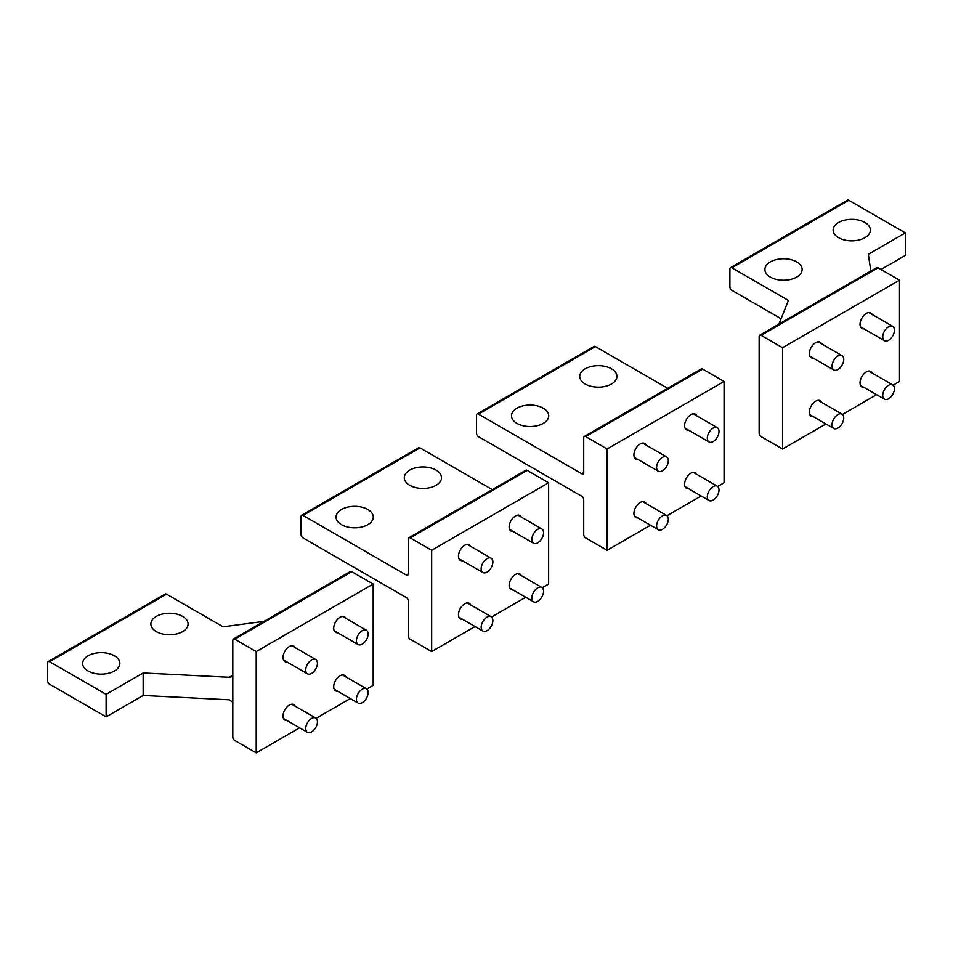 <?xml version="1.0" encoding="UTF-8"?>
<svg xmlns="http://www.w3.org/2000/svg" width="953" height="953" viewBox="0 0 953 953"><rect width="100%" height="100%" fill="white"/><g stroke="black" fill="none" stroke-linecap="round" stroke-linejoin="round"><path stroke-width="1.43" d="M894.438 330.155A8.267 4.777 120 0 0 892.723 326.367A8.267 4.777 120 0 0 886.35 328.582A8.267 4.777 120 0 0 882.74 336.897A8.267 4.777 120 0 0 884.455 340.686A8.267 4.777 120 0 0 890.829 338.47A8.267 4.777 120 0 0 894.438 330.155M894.438 388.669A8.267 4.777 120 0 0 892.723 384.881A8.267 4.777 120 0 0 886.35 387.097A8.267 4.777 120 0 0 882.74 395.424A8.267 4.777 120 0 0 884.455 399.212A8.267 4.777 120 0 0 890.829 396.996A8.267 4.777 120 0 0 894.438 388.669M843.75 417.938A8.267 4.777 120 0 0 842.035 414.15A8.267 4.777 120 0 0 835.662 416.366A8.267 4.777 120 0 0 832.052 424.681A8.267 4.777 120 0 0 833.768 428.469A8.267 4.777 120 0 0 840.141 426.253A8.267 4.777 120 0 0 843.75 417.938M843.75 359.412A8.267 4.777 120 0 0 842.035 355.624A8.267 4.777 120 0 0 835.662 357.84A8.267 4.777 120 0 0 832.052 366.166A8.267 4.777 120 0 0 833.768 369.955A8.267 4.777 120 0 0 840.141 367.739A8.267 4.777 120 0 0 843.75 359.412M718.991 431.435A8.267 4.777 120 0 0 717.287 427.647A8.267 4.777 120 0 0 710.914 429.863A8.267 4.777 120 0 0 707.305 438.189A8.267 4.777 120 0 0 709.008 441.978A8.267 4.777 120 0 0 715.381 439.762A8.267 4.777 120 0 0 718.991 431.435M543.555 532.727A8.267 4.777 120 0 0 541.84 528.939A8.267 4.777 120 0 0 535.467 531.155A8.267 4.777 120 0 0 531.857 539.481A8.267 4.777 120 0 0 533.573 543.27A8.267 4.777 120 0 0 539.946 541.054A8.267 4.777 120 0 0 543.555 532.727M718.991 489.961A8.267 4.777 120 0 0 717.287 486.173A8.267 4.777 120 0 0 710.914 488.389A8.267 4.777 120 0 0 707.305 496.716A8.267 4.777 120 0 0 709.008 500.504A8.267 4.777 120 0 0 715.381 498.288A8.267 4.777 120 0 0 718.991 489.961M543.555 591.253A8.267 4.777 120 0 0 541.84 587.465A8.267 4.777 120 0 0 535.467 589.681A8.267 4.777 120 0 0 531.857 598.007A8.267 4.777 120 0 0 533.573 601.784A8.267 4.777 120 0 0 539.946 599.568A8.267 4.777 120 0 0 543.555 591.253M668.315 519.218A8.267 4.777 120 0 0 666.6 515.442A8.267 4.777 120 0 0 660.226 517.658A8.267 4.777 120 0 0 656.617 525.973A8.267 4.777 120 0 0 658.332 529.761A8.267 4.777 120 0 0 664.706 527.545A8.267 4.777 120 0 0 668.315 519.218M492.88 620.51A8.267 4.777 120 0 0 491.164 616.722A8.267 4.777 120 0 0 484.791 618.938A8.267 4.777 120 0 0 481.182 627.265A8.267 4.777 120 0 0 482.897 631.053A8.267 4.777 120 0 0 489.27 628.837A8.267 4.777 120 0 0 492.88 620.51M668.315 460.704A8.267 4.777 120 0 0 666.6 456.916A8.267 4.777 120 0 0 660.226 459.132A8.267 4.777 120 0 0 656.617 467.446A8.267 4.777 120 0 0 658.332 471.235A8.267 4.777 120 0 0 664.706 469.019A8.267 4.777 120 0 0 668.315 460.704M492.88 561.984A8.267 4.777 120 0 0 491.164 558.196A8.267 4.777 120 0 0 484.791 560.412A8.267 4.777 120 0 0 481.182 568.738A8.267 4.777 120 0 0 482.897 572.527A8.267 4.777 120 0 0 489.27 570.311A8.267 4.777 120 0 0 492.88 561.984M317.432 663.276A8.267 4.777 120 0 0 315.717 659.488A8.267 4.777 120 0 0 309.344 661.704A8.267 4.777 120 0 0 305.734 670.03A8.267 4.777 120 0 0 307.45 673.819A8.267 4.777 120 0 0 313.823 671.603A8.267 4.777 120 0 0 317.432 663.276M317.432 721.802A8.267 4.777 120 0 0 315.717 718.014A8.267 4.777 120 0 0 309.344 720.23A8.267 4.777 120 0 0 305.734 728.557A8.267 4.777 120 0 0 307.45 732.333A8.267 4.777 120 0 0 313.823 730.117A8.267 4.777 120 0 0 317.432 721.802M368.12 692.533A8.267 4.777 120 0 0 366.405 688.757A8.267 4.777 120 0 0 360.031 690.973A8.267 4.777 120 0 0 356.422 699.288A8.267 4.777 120 0 0 358.137 703.076A8.267 4.777 120 0 0 364.511 700.86A8.267 4.777 120 0 0 368.12 692.533M368.12 634.019A8.267 4.777 120 0 0 366.405 630.231A8.267 4.777 120 0 0 360.031 632.447A8.267 4.777 120 0 0 356.422 640.773A8.267 4.777 120 0 0 358.137 644.55A8.267 4.777 120 0 0 364.511 642.334A8.267 4.777 120 0 0 368.12 634.019M788.762 279.801A18.607 10.745 180 0 1 764.914 269.485A18.607 10.745 180 0 1 778.279 259.18A18.607 10.745 180 0 1 802.128 269.485A18.607 10.745 180 0 1 788.762 279.801M778.935 324.103L788.393 300.433L731.856 267.805A2.752 1.596 -120 0 0 730.486 267.662L847.443 200.142A2.752 1.596 60 0 1 848.825 200.273L905.35 232.913L905.35 255.416L880.989 269.485M905.35 232.913L868.314 254.296L870.839 271.033M893.116 385.155L899.501 381.474L899.501 280.182L878.058 267.805A2.752 1.596 -120 0 0 876.677 267.662L759.72 335.194A2.752 1.596 -120 0 0 759.148 336.457L759.148 433.234A2.752 1.596 -120 0 0 761.102 436.617L782.544 448.994L782.544 347.702L761.102 335.325A2.752 1.596 -120 0 0 759.72 335.194M813.266 358.114A8.958 5.17 -60 0 1 811.206 357.72A8.958 5.17 -60 0 1 809.347 353.611A8.958 5.17 -60 0 1 813.254 344.593A8.958 5.17 -60 0 1 820.164 342.198A8.958 5.17 -60 0 1 821.534 343.795M863.954 328.856A8.958 5.17 -60 0 1 861.881 328.451A8.958 5.17 -60 0 1 860.023 324.354A8.958 5.17 -60 0 1 863.942 315.336A8.958 5.17 -60 0 1 870.839 312.941A8.958 5.17 -60 0 1 872.221 314.526M813.266 416.64A8.958 5.17 -60 0 1 811.206 416.235A8.958 5.17 -60 0 1 809.347 412.137A8.958 5.17 -60 0 1 813.254 403.119A8.958 5.17 -60 0 1 820.164 400.725A8.958 5.17 -60 0 1 821.534 402.309M863.954 387.371A8.958 5.17 -60 0 1 861.881 386.978A8.958 5.17 -60 0 1 860.023 382.88A8.958 5.17 -60 0 1 863.942 373.862A8.958 5.17 -60 0 1 870.839 371.456A8.958 5.17 -60 0 1 872.221 373.052M899.501 280.182L782.544 347.702M876.617 394.685L842.428 414.424M825.929 423.942L782.544 448.994M856.985 240.406A18.607 10.745 180 0 1 833.136 230.102A18.607 10.745 180 0 1 846.502 219.786A18.607 10.745 180 0 1 870.351 230.102A18.607 10.745 180 0 1 856.985 240.406M781.079 318.731L731.856 290.308A2.752 1.596 60 0 1 729.915 286.936L729.915 268.925A2.752 1.596 -120 0 1 730.486 267.662M187.336 627.026A18.607 10.745 -0 0 0 188.086 624.001A18.607 10.745 -0 0 0 172.124 613.363A18.607 10.745 -0 0 0 151.622 620.975A18.607 10.745 -0 0 0 150.872 624.001A18.607 10.745 -0 0 0 166.835 634.638A18.607 10.745 -0 0 0 187.336 627.026M264.064 621.356L223.085 626.812L166.561 594.172L49.604 661.704A2.752 1.596 -120 0 0 48.222 661.561A2.752 1.596 -120 0 0 47.65 662.823L47.65 680.835A2.752 1.596 -120 0 0 49.604 684.206L106.128 716.847L106.128 694.344L143.164 672.961L229.244 677.273L232.83 675.2L232.83 702.218L229.244 699.788L143.164 695.464L143.164 672.961M106.128 716.847L143.164 695.464M229.244 677.273L231.782 676.749L232.83 675.2L232.83 640.321A2.752 1.596 60 0 1 233.402 639.058A2.752 1.596 60 0 1 234.783 639.189L351.74 571.669A2.752 1.596 60 0 0 350.37 571.526L233.402 639.058M234.783 639.189L256.226 651.566L256.226 752.858L234.783 740.481A2.752 1.596 60 0 1 232.83 737.11L232.83 702.218M337.636 691.247A8.958 5.17 -60 0 1 335.563 690.842A8.958 5.17 -60 0 1 333.717 686.744A8.958 5.17 -60 0 1 337.624 677.726A8.958 5.17 -60 0 1 344.533 675.32A8.958 5.17 -60 0 1 345.903 676.916M286.948 720.504A8.958 5.17 -60 0 1 284.887 720.111A8.958 5.17 -60 0 1 283.029 716.001A8.958 5.17 -60 0 1 286.936 706.983A8.958 5.17 -60 0 1 293.846 704.589A8.958 5.17 -60 0 1 295.227 706.173M337.636 632.721A8.958 5.17 -60 0 1 335.563 632.315A8.958 5.17 -60 0 1 333.717 628.218A8.958 5.17 -60 0 1 337.624 619.2A8.958 5.17 -60 0 1 344.533 616.805A8.958 5.17 -60 0 1 345.903 618.39M286.948 661.978A8.958 5.17 -60 0 1 284.887 661.585A8.958 5.17 -60 0 1 283.029 657.475A8.958 5.17 -60 0 1 286.936 648.469A8.958 5.17 -60 0 1 293.846 646.063A8.958 5.17 -60 0 1 295.227 647.659M256.226 752.858L299.611 727.818M316.11 718.288L350.299 698.549M366.798 689.031L373.183 685.338L373.183 584.046L351.74 571.669M256.226 651.566L373.183 584.046M119.113 666.409A18.607 10.745 -0 0 0 119.864 663.383A18.607 10.745 -0 0 0 103.901 652.757A18.607 10.745 -0 0 0 83.399 660.369A18.607 10.745 -0 0 0 82.649 663.383A18.607 10.745 -0 0 0 98.612 674.021A18.607 10.745 -0 0 0 119.113 666.409M166.561 594.172A2.752 1.596 -120 0 0 165.179 594.041L48.222 661.561M49.604 661.704L106.128 694.344M359.912 527.39A18.607 10.745 180 0 1 336.064 517.086A18.607 10.745 180 0 1 349.429 506.77A18.607 10.745 180 0 1 373.278 517.086A18.607 10.745 180 0 1 359.912 527.39M462.396 560.686A8.958 5.17 -60 0 1 460.323 560.293A8.958 5.17 -60 0 1 458.464 556.195A8.958 5.17 -60 0 1 462.384 547.177A8.958 5.17 -60 0 1 469.281 544.771A8.958 5.17 -60 0 1 470.663 546.367M513.071 531.429A8.958 5.17 -60 0 1 511.011 531.035A8.958 5.17 -60 0 1 509.152 526.926A8.958 5.17 -60 0 1 513.059 517.92A8.958 5.17 -60 0 1 519.969 515.513A8.958 5.17 -60 0 1 521.339 517.11M462.396 619.212A8.958 5.17 -60 0 1 460.323 618.819A8.958 5.17 -60 0 1 458.464 614.709A8.958 5.17 -60 0 1 462.384 605.703A8.958 5.17 -60 0 1 469.281 603.297A8.958 5.17 -60 0 1 470.663 604.893M513.071 589.955A8.958 5.17 -60 0 1 511.011 589.55A8.958 5.17 -60 0 1 509.152 585.452A8.958 5.17 -60 0 1 513.059 576.434A8.958 5.17 -60 0 1 519.969 574.04A8.958 5.17 -60 0 1 521.339 575.624M542.233 587.739L548.63 584.046L548.63 482.754L431.661 550.286L410.219 537.909A2.752 1.596 -120 0 0 408.849 537.766A2.752 1.596 -120 0 0 408.277 539.029L408.277 573.92L406.323 575.04A2.752 1.596 -120 0 0 407.705 575.183A2.752 1.596 -120 0 0 408.277 573.92M548.63 482.754L527.188 470.377A2.752 1.596 -120 0 0 525.806 470.246L408.849 537.766M525.734 597.257L491.557 616.996M475.047 626.526L431.661 651.578L431.661 550.286M431.661 651.578L410.219 639.189A2.752 1.596 -120 0 1 408.277 635.818L408.277 600.926A2.752 1.596 60 0 0 406.323 597.555L303.006 537.909A2.752 1.596 60 0 1 301.065 534.526L301.065 516.526A2.752 1.596 60 0 1 301.636 515.263A2.752 1.596 60 0 1 303.006 515.394L419.975 447.874L492.26 489.604M428.135 488.007A18.607 10.745 180 0 1 404.286 477.691A18.607 10.745 180 0 1 417.652 467.387A18.607 10.745 180 0 1 441.501 477.691A18.607 10.745 180 0 1 428.135 488.007M301.636 515.263L418.593 447.731A2.752 1.596 60 0 1 419.975 447.874M406.323 575.04L303.006 515.394M535.348 426.098A18.607 10.745 180 0 1 511.499 415.794A18.607 10.745 180 0 1 524.865 405.49A18.607 10.745 180 0 1 548.714 415.794A18.607 10.745 180 0 1 535.348 426.098M637.831 459.406A8.958 5.17 -60 0 1 635.758 459.001A8.958 5.17 -60 0 1 633.912 454.903A8.958 5.17 -60 0 1 637.819 445.885A8.958 5.17 -60 0 1 644.728 443.49A8.958 5.17 -60 0 1 646.098 445.075M688.519 430.137A8.958 5.17 -60 0 1 686.446 429.743A8.958 5.17 -60 0 1 684.588 425.646A8.958 5.17 -60 0 1 688.495 416.628A8.958 5.17 -60 0 1 695.404 414.221A8.958 5.17 -60 0 1 696.786 415.818M637.831 517.92A8.958 5.17 -60 0 1 635.758 517.527A8.958 5.17 -60 0 1 633.912 513.429A8.958 5.17 -60 0 1 637.819 504.411A8.958 5.17 -60 0 1 644.728 502.005A8.958 5.17 -60 0 1 646.098 503.601M688.519 488.663A8.958 5.17 -60 0 1 686.446 488.27A8.958 5.17 -60 0 1 684.588 484.16A8.958 5.17 -60 0 1 688.495 475.154A8.958 5.17 -60 0 1 695.404 472.748A8.958 5.17 -60 0 1 696.786 474.344M717.669 486.447L724.066 482.754L724.066 381.474L607.109 448.994L585.666 436.617A2.752 1.596 -120 0 0 584.284 436.474A2.752 1.596 -120 0 0 583.712 437.737L583.712 472.628L581.759 473.76A2.752 1.596 -120 0 0 583.141 473.891A2.752 1.596 -120 0 0 583.712 472.628M724.066 381.474L702.623 369.085A2.752 1.596 -120 0 0 701.241 368.954L584.284 436.474M701.17 495.977L666.993 515.704M650.494 525.234L607.109 550.286L607.109 448.994M607.109 550.286L585.666 537.909A2.752 1.596 -120 0 1 583.712 534.526L583.712 499.634A2.752 1.596 60 0 0 581.759 496.263L478.454 436.617A2.752 1.596 60 0 1 476.5 433.234L476.5 415.234A2.752 1.596 60 0 1 477.072 413.971A2.752 1.596 60 0 1 478.454 414.102L595.411 346.582L667.696 388.324M603.571 386.715A18.607 10.745 180 0 1 579.722 376.399A18.607 10.745 180 0 1 593.088 366.095A18.607 10.745 180 0 1 616.936 376.399A18.607 10.745 180 0 1 603.571 386.715M477.072 413.971L594.029 346.439A2.752 1.596 60 0 1 595.411 346.582M581.759 473.76L478.454 414.102M878.058 267.805L761.102 335.325M731.856 267.805L848.825 200.273M527.188 470.377L410.219 537.909M702.623 369.085L585.666 436.617M868.779 312.536L892.723 326.367M860.511 326.867L884.455 340.686M868.779 371.062L892.723 384.881M860.511 385.381L884.455 399.212M818.091 400.32L842.035 414.15M809.824 414.65L833.768 428.469M818.091 341.805L842.035 355.624M809.824 356.124L833.768 369.955M693.331 413.828L717.287 427.647M685.064 428.147L709.008 441.978M517.896 515.12L541.84 528.939M509.629 529.439L533.573 543.27M693.331 472.354L717.287 486.173M685.064 486.673L709.008 500.504M517.896 573.635L541.84 587.465M509.629 587.965L533.573 601.784M642.656 501.612L666.6 515.442M634.388 515.93L658.332 529.761M467.22 602.904L491.164 616.722M458.941 617.222L482.897 631.053M642.656 443.085L666.6 456.916M634.388 457.416L658.332 471.235M467.22 544.377L491.164 558.196M458.941 558.696L482.897 572.527M291.773 645.669L315.717 659.488M283.506 659.988L307.45 673.819M291.773 704.184L315.717 718.014M283.506 718.514L307.45 732.333M342.461 674.927L366.405 688.757M334.193 689.257L358.137 703.076M342.461 616.4L366.405 630.231M334.193 630.731L358.137 644.55"/></g></svg>
